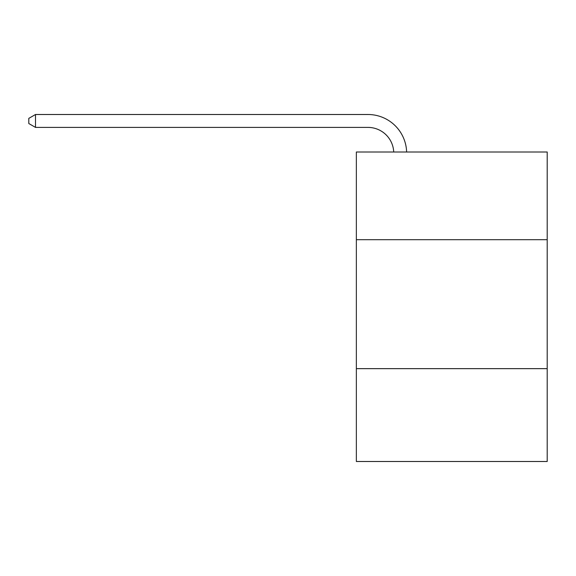 <?xml version="1.0" encoding="UTF-8"?>
<svg xmlns="http://www.w3.org/2000/svg" width="576" height="576" viewBox="0 0 576 576"><rect width="100%" height="100%" fill="white"/><g stroke="black" fill="none" stroke-linecap="round" stroke-linejoin="round"><path stroke-width="0.86" d="M547.2 239.695L547.2 152.006L356.35 152.006L356.35 239.695L547.2 239.695L547.2 461.498L356.35 461.498L356.35 239.695M547.2 368.647L356.35 368.647M367.949 127.397A25.79 25.79 0 0 1 393.718 152.006A25.79 25.79 0 0 0 367.949 127.397A25.79 25.79 0 0 1 393.718 152.006A25.79 25.79 0 0 0 367.949 127.397A25.79 25.79 0 0 1 393.718 152.006A25.79 25.79 0 0 0 367.949 127.397A25.79 25.79 0 0 1 393.718 152.006A25.79 25.79 0 0 0 367.949 127.397A25.79 25.79 0 0 1 393.718 152.006A25.79 25.79 0 0 0 367.949 127.397A25.79 25.79 0 0 1 393.718 152.006A25.79 25.79 0 0 0 367.949 127.397A25.79 25.79 0 0 1 393.718 152.006A25.79 25.79 0 0 0 367.949 127.397A25.79 25.79 0 0 1 393.718 152.006A25.79 25.79 0 0 0 367.949 127.397A25.79 25.79 0 0 1 393.718 152.006A25.79 25.79 0 0 0 367.949 127.397L35.503 127.397L28.8 123.53L28.8 118.375L35.503 114.502L367.949 114.502A38.686 38.686 0 0 1 406.62 152.006M35.503 127.397L35.503 114.502L367.949 114.502"/></g></svg>
